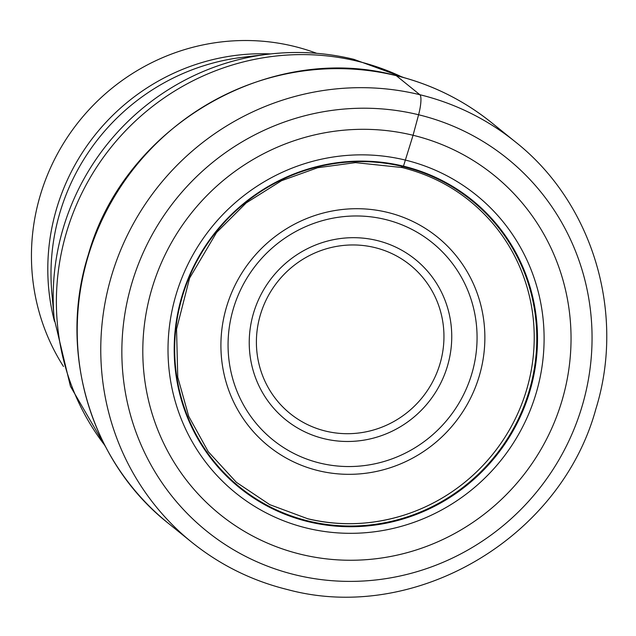 <?xml version="1.0" encoding="UTF-8"?>
<svg xmlns="http://www.w3.org/2000/svg" width="636" height="636" viewBox="0 0 636 636"><rect width="100%" height="100%" fill="white"/><g stroke="black" fill="none" stroke-linecap="round" stroke-linejoin="round"><path stroke-width="0.95" d="M300.788 554.298A218.013 211.534 -51 0 1 150.295 294.444A218.013 211.534 -51 0 1 413.066 135.269A218.013 211.534 -51 0 1 563.552 395.123A218.013 211.534 -51 0 1 300.788 554.298M401.586 166.878L403.478 166.163A184.965 179.471 -51 0 0 180.544 301.21A184.965 179.471 -51 0 0 308.221 521.671A184.965 179.471 129 0 0 531.155 386.624A184.965 179.471 129 0 0 403.478 166.163L413.066 135.269L418.591 114.758A18.015 3.959 -76.3 0 0 419.84 94.708L396.3 75.676A257.389 249.749 129 0 0 105.791 212.273A257.389 249.749 129 0 0 168.206 523.197L191.746 542.23A257.389 249.749 -51 0 1 129.331 231.305A257.389 249.749 -51 0 1 419.84 94.708A257.389 249.749 -51 0 1 515.383 141.9C592.712 202.82 625.784 313.015 595.837 409.099C560.602 538.406 414.855 623.948 287.663 589.612C252.118 580.859 220.143 565.062 191.746 542.23M316.656 53.313A211.677 205.388 129 0 0 293.856 46.301A211.677 205.388 129 0 0 38.717 200.849A211.677 205.388 129 0 0 63.481 366.487M418.591 114.758A239.375 232.267 129 0 0 130.078 289.531A239.375 232.267 129 0 0 295.311 574.849A239.375 232.267 129 0 0 583.832 400.084A239.375 232.267 129 0 0 418.591 114.758M515.383 141.9L491.835 122.867A257.389 249.749 129 0 0 396.3 75.676M307.808 518.809A183.049 177.611 129 0 0 403.852 515.2A183.049 177.611 129 0 0 533.389 354.96C535.552 332.048 533.501 309.668 527.236 287.814C520.351 264.139 509.086 242.928 493.441 224.182C469.13 195.626 438.697 176.744 402.143 167.546L355.468 162.625L317.69 167.721L281.573 180.68L246.212 202.908L216.55 232.514L189.6 278.115L176.546 329.17L177.754 377.196L188.725 416.342L208.266 451.695L236.393 482.334L269.799 504.674L307.578 518.698C339.696 526.354 371.782 525.185 403.852 515.2M308.269 520.995A184.353 178.875 -51 0 1 181.014 301.257A184.353 178.875 -51 0 1 403.208 166.656A184.353 178.875 129 0 1 530.464 386.394A184.353 178.875 129 0 1 308.269 520.995M306.751 528.087A191.468 185.776 -51 0 1 174.59 299.874A191.468 185.776 -51 0 1 405.363 160.081A191.468 185.776 129 0 1 537.523 388.294A191.468 185.776 129 0 1 306.751 528.087M402.453 77.21A242.984 235.765 129 0 0 357.591 61.239A242.984 235.765 129 0 0 97.236 166.298A242.984 235.765 129 0 0 104.829 445.367M242.467 57.319A214.411 208.044 129 0 0 51.858 293.101L54.155 318.437A240.241 233.11 -51 0 1 54.155 318.437A240.241 233.11 -51 0 1 267.716 54.259A240.241 233.11 -51 0 1 267.724 54.259L242.467 57.319M54.434 321.339A211.677 205.388 -51 0 1 270.618 53.925M387.491 212.376A134.379 130.388 129 0 0 225.526 310.487A134.379 130.388 129 0 0 318.286 470.656A134.379 130.388 129 0 0 480.252 372.545A134.379 130.388 129 0 0 387.491 212.376M320.337 463.183A126.763 123.002 129 0 0 472.771 370.327A126.763 123.002 129 0 0 385.209 219.436A126.763 123.002 129 0 0 384.796 219.34A126.763 123.002 129 0 0 232.363 312.197A126.763 123.002 129 0 0 319.924 463.088A126.763 123.002 129 0 0 320.337 463.183M323.7 438.602A103.096 100.035 -51 0 1 252.81 315.655A103.096 100.035 -51 0 1 377.037 240.503A103.096 100.035 -51 0 1 377.283 240.567A103.096 100.035 -51 0 1 448.173 363.514A103.096 100.035 -51 0 1 323.947 438.665A103.096 100.035 -51 0 1 323.7 438.602M374.994 247.619A95.487 92.649 -51 0 1 440.645 361.487A95.487 92.649 -51 0 1 325.584 431.089A95.487 92.649 -51 0 1 325.362 431.033A95.487 92.649 -51 0 1 259.711 317.165A95.487 92.649 -51 0 1 374.763 247.563A95.487 92.649 -51 0 1 374.994 247.619M491.835 122.867C463.493 100.075 431.566 84.31 396.077 75.565C269.688 41.459 124.584 125.841 88.476 254.233C57.534 350.762 90.431 461.959 168.206 523.197M267.716 54.259C296.742 50.777 325.457 52.462 353.847 59.331L403.852 77.592M105.496 446.655L70.437 386.322L54.155 318.429"/></g></svg>
